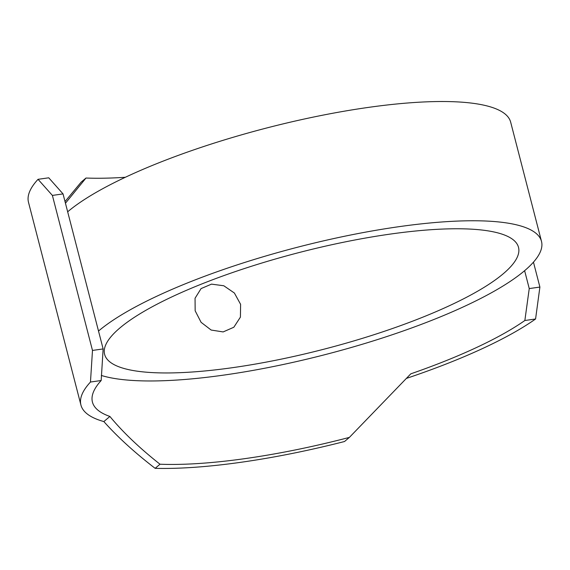 <?xml version="1.0" encoding="UTF-8"?>
<svg xmlns="http://www.w3.org/2000/svg" width="570" height="570" viewBox="0 0 570 570"><rect width="100%" height="100%" fill="white"/><g stroke="black" fill="none" stroke-linecap="round" stroke-linejoin="round"><path stroke-width="0.85" d="M119.814 328.021A213.75 49.896 165.5 0 0 104.624 354.383A213.75 49.896 165.5 0 0 277.54 359.898A213.75 49.896 165.5 0 0 503.317 273.707A213.75 49.896 165.5 0 0 518.508 247.344A213.75 49.896 165.5 0 0 345.584 241.822A213.75 49.896 165.5 0 0 119.814 328.021M240.604 304.337L240.419 317.112L233.835 327.244L223.141 331.925L211.149 330.044L201.096 322.328L195.154 310.778L195.054 298.245L201.075 288.591L211.513 284.131L223.796 285.762L234.391 293.023L240.604 304.337M524.856 320.511L529.245 288.577L539.897 287.066L535.572 318.993L524.856 320.511A237.498 55.447 165.5 0 1 410.799 373.834L349.389 437.397A237.498 55.447 -14.5 0 1 160.006 464.222L155.147 468.341C134.691 452.594 117.591 437.005 103.854 421.572A249.375 58.218 -14.5 0 1 80.926 405.035A249.375 58.218 -14.5 0 1 90.466 382.035L92.483 350.436L103.134 348.926L101.175 380.518L90.466 382.035M52.39 195.417L38.04 179.322L48.749 177.804L63.042 193.907L52.39 195.417L92.483 350.436M38.04 179.322A249.375 58.218 165.5 0 0 28.5 202.321L80.926 405.035M125.336 177.277A237.498 55.447 -14.5 0 1 85.992 178.032L65.45 203.226M101.325 375.445A237.498 55.447 165.5 0 0 315.139 357.148A237.498 55.447 165.5 0 0 524.621 270.686A237.498 55.447 165.5 0 0 541.5 241.395L510.663 122.151A237.498 55.447 165.5 0 0 318.53 116.024A237.498 55.447 165.5 0 0 67.666 211.798L63.042 193.907M541.5 241.395A237.498 55.447 165.5 0 0 349.367 235.268A237.498 55.447 165.5 0 0 98.51 331.042L103.134 348.926M67.666 211.798L98.51 331.042M529.245 288.577L524.621 270.686M539.897 287.066L533.456 262.15M535.572 318.993A249.375 58.218 -14.5 0 1 406.268 378.452M101.175 380.518A237.498 55.447 165.5 0 0 92.425 402.064A237.498 55.447 165.5 0 0 109.896 416.449L103.854 421.572M109.896 416.449C122.799 432.11 139.508 448.034 160.006 464.222M155.147 468.341A249.375 58.218 165.5 0 0 344.529 441.515L349.389 437.397M65.023 201.573L81.132 182.151L85.992 178.032"/></g></svg>
